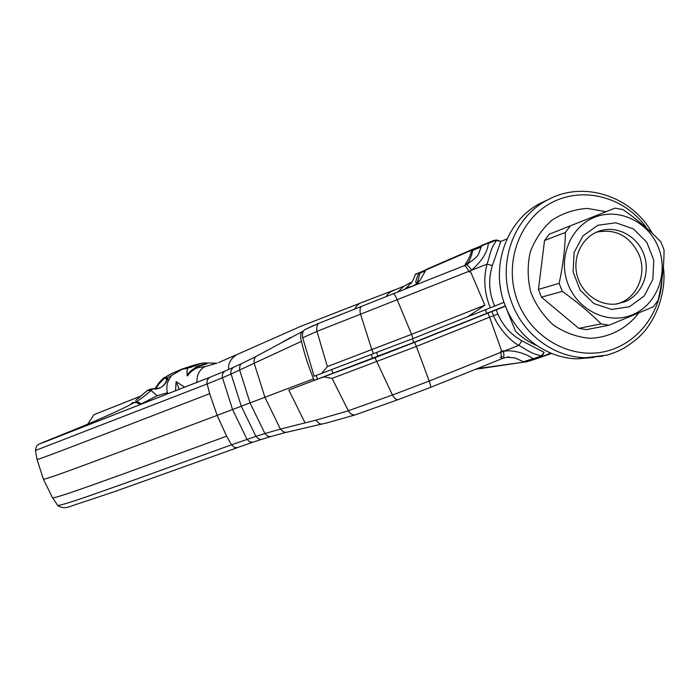 <?xml version="1.0" encoding="UTF-8"?>
<svg xmlns="http://www.w3.org/2000/svg" width="699" height="699" viewBox="0 0 699 699"><rect width="100%" height="100%" fill="white"/><g stroke="black" fill="none" stroke-linecap="round" stroke-linejoin="round"><path stroke-width="1.05" d="M617.54 303.838L620.563 302.763C637.916 296.026 646.689 273.3 639.166 254.969C630.061 236.026 615.828 228.424 596.457 232.164M624.906 301.767C642.031 294.821 650.778 272.837 643.91 254.384C637.287 235.834 616.544 224.973 599.095 231.124C582.616 236.708 572.542 256.253 576.893 274.532C581.07 292.846 598.798 306.11 616.099 304.039L624.906 301.767M629.502 306.712L644.216 295.957L652.857 279.355L653.757 260.185L646.776 242.177L633.259 228.826L615.819 222.78L597.863 225.27L582.949 235.878L574.089 252.549L573.101 271.955L580.196 290.19L593.949 303.576L611.564 309.456L629.502 306.712M658.528 247.83C648.925 222.553 620.371 208.031 596.396 216.62C572.306 224.851 558.475 254.663 566.88 280.911C575.329 308.626 606.024 324.921 630.97 315.363C656.073 306.249 668.987 274.235 658.528 247.83M622.992 209.578L615.068 208.127L570.384 225.812L565.447 232.409C565.019 248.844 562.922 265.821 559.156 283.331L562.293 291.378C577.086 301.916 590.017 312.759 601.07 323.899L609.065 325.218L653.355 306.791L658.135 300.203C662.093 282.815 664.059 266.083 664.05 249.989L660.983 242.081C650.219 230.574 637.558 219.739 622.992 209.578M565.447 232.409L544.538 240.517L549.3 234.182L570.384 225.812M544.538 240.517L538.44 289.43L559.156 283.331M538.44 289.43L541.454 297.154L562.293 291.378M541.454 297.154L578.789 328.347L601.07 323.899M578.789 328.347L586.487 329.613L609.065 325.218M606.042 211.701L587.282 208.424C574.482 209.263 562.66 213.204 551.826 220.255C542.092 228.923 534.884 239.582 530.2 252.225C527.299 265.533 527.518 278.901 530.847 292.331C535.95 305.192 543.542 316.14 553.608 325.192C564.74 332.663 576.754 337.032 589.65 338.29C608.951 337.8 626.601 328.705 638.519 313.248M500.187 357.355L502.354 356.569M270.889 436.56L267.813 436.255L264.93 433.555L255.895 436.368L258.796 439.042L261.618 439.4M481.375 246.1L478.544 254.183L481.515 246.031L493.8 240.473L493.861 241.129L488.321 243.383M488.514 242.597L482.022 245.253L493.852 240.447L496.666 239.975L493.861 241.129M415.293 274.585L418.832 272.968L420.073 273.038L417.373 282.448M481.27 246.948L472.891 250.286C471.283 256.734 469.413 261.225 467.29 263.759M481.462 245.795L472.332 249.438L472.891 250.286L471.729 250.181L425.901 269.971L420.169 280.177L415.966 284.799M466.058 264.799L472.236 260.613C475.512 258.097 477.618 255.956 478.544 254.183M305.297 329.395L319.163 323.183L361.706 306.293C359.968 307.263 359.574 309.902 360.544 314.201L316.944 331.37L327.394 366.556M270.487 436.665L286.04 432.366L283.252 431.79L280.43 429.125M280.378 429.072L264.912 433.546L250.05 402.895L239.687 370.155C239.364 366.783 240.054 364.563 241.767 363.497L233.221 367.438C231.063 369.771 230.347 371.973 231.072 374.044L254.174 363.235L264.895 397.259L232.566 409.527L247 439.313L249.587 441.785L252.697 442.284M233.055 367.525L224.711 371.186C222.535 373.249 221.784 375.433 222.465 377.748L231.072 374.044L241.286 406.224L255.895 436.368L231.448 444.826L234.637 447.543L237.511 447.543M500.659 352.427L501.969 351.903L489.58 317.215L416.351 346.442L429.203 381.051C430.488 384.852 430.907 386.966 430.47 387.403L430.401 387.421M415.573 274.113L418.832 272.968C414.446 283.287 414.883 285.69 420.169 280.177L420.309 280.046M411.528 334.358L327.394 366.582L321.671 373.371L413.074 338.534L467.526 316.83L484.905 305.236M371.877 349.771L360.535 314.209L397.172 299.722M397.163 299.696C395.416 295.773 394.21 293.763 393.563 293.676L464.206 265.707C465.289 265.637 466.845 267.507 468.872 271.317L397.163 299.705L411.58 334.34L484.853 305.148L470.2 270.819L468.88 271.343L469.265 271.99L470.471 271.413M469.903 262.221L469.78 262.3C460.248 267.123 467.954 264.799 471.729 250.181L472.279 249.456L425.901 269.971M166.642 378.954L166.712 377.53L167.035 378.246L167.498 377.949L166.72 377.53L163.749 378.08L158.455 383.541L158.874 383.952L155.964 388.53M166.642 379.015L166.362 378.342L164.422 378.412L158.874 383.961M465.901 264.965L468.382 263.645L465.936 264.956C465.927 263.252 470.261 267.682 471.58 270.163C482.03 260.945 487.614 252.016 488.313 243.383M319.172 323.183C317.058 324.292 316.315 327.027 316.944 331.378L302.719 337.783C302.029 333.729 302.693 331.029 304.72 329.675L313.554 325.524M470.2 270.819L471.589 270.216M465.018 265.375L463.918 265.83M393.563 293.667L361.706 306.293M340.71 314.69L336.228 316.455M334.489 317.189L333.484 317.538M540.755 357.189L542.04 356.376L541.384 355.843L539.864 356.56L540.406 357.32L526.452 361.741M539.864 356.56L523.42 361.767L514.901 357.862L506.592 357.276M526.19 361.802L477.181 368.635M501.969 351.903L518.85 345.358C509.807 340.911 497.837 326.826 493.529 315.686L489.58 317.215L487.998 313.082L414.743 342.309L416.351 346.442L332.069 378.386L348.373 410.776C349.893 413.633 352.104 415.014 355.005 414.926L398.124 399.653C396.324 399.994 394.419 398.456 392.419 395.031M509.632 357.163L506.958 357.18L508.33 356.874L503.044 358.299C504.014 357.748 504.145 355.442 503.411 351.379L503.341 350.784L500.51 351.719L500.659 352.401L429.203 381.051L392.427 395.031L374.952 357.713L323.698 376.892L332.069 378.386M546.644 200.342L540.755 203.086C506.155 220.211 489.597 267.595 505.394 306.022C517.024 336.516 546.635 358.133 577.059 358.84L593.809 357.477M348.382 410.802L316.062 420.116C317.966 422.965 319.959 424.267 322.038 424.022L322.3 423.961M316.062 420.116L280.386 429.081L264.895 397.259L313.545 378.841M254.2 363.209C253.824 359.775 254.488 357.504 256.21 356.403L241.775 363.515M209.543 377.451L224.449 371.309L209.551 377.443C207.35 379.155 206.555 381.331 207.166 383.961L222.465 377.748L232.566 409.527L217.153 415.372L226.616 436.185L231.448 444.817L131.429 480.956C102.832 491.013 67.043 504.162 57.764 505.534L57.213 504.896M540.379 357.32L534.272 359.478L533.258 358.858C529.309 356.053 527.448 354.987 520.563 352.777C513.573 350.732 507.858 350.286 503.42 351.431M500.65 352.401C501.69 356.298 501.786 358.526 500.956 359.085L502.965 358.316M397.609 292.068L404.162 286.04L410.732 282.448L410.68 283.261L407.15 286.966C409.273 287.56 412.882 286.275 417.958 283.112L414.332 285.445M407.15 286.966L404.712 289.255M327.263 319.967L327.988 319.679M302.711 337.783L314.113 376.219L321.671 373.371M467.526 316.83L490.305 307.787C484.337 293.292 483.236 278.752 487.02 264.152M487.046 264.161C490.2 254.952 490.13 249.22 496.552 240.456L500.781 241.417L492.367 265.559L487.046 264.161L471.624 270.26M496.666 239.975L500.781 241.417L506.976 238.971M138.044 398.544L147.882 390.086L152.906 388.845C161.705 390.461 168.005 381.444 167.035 378.246L166.642 378.718C166.659 381.235 165.156 383.856 162.133 386.573C160.718 387.936 157.694 388.653 153.081 388.723L153.256 388.819M164.422 378.412L164.632 377.652L172.95 372.847M206.729 362.982L195.336 367.176L197.494 367.019C193.308 368.513 189.848 371.239 187.114 375.197C186.782 371.178 187.201 368.653 188.381 367.63L190.539 367.491L201.924 363.139L206.729 362.982L207.026 363.716L198.341 366.512M542.04 356.376L544.119 352.357L541.384 355.843C530.296 353.476 527.841 350.234 518.85 345.358L521.83 340.789L544.119 352.357M536.683 345.507C528.802 342.152 521.734 337.381 515.486 331.204L505.394 306.022M505.447 306.153L487.998 313.082M414.734 342.309L374.944 357.713M323.698 376.892L314.227 380.457L313.554 378.832C308.399 366.311 304.371 353.816 301.461 341.348L254.191 363.218M303.375 330.994L256.516 356.202M302.431 331.352C300.404 333.231 300.081 336.56 301.461 341.348M210.05 377.242L43.338 442.502L74.417 429.675M404.572 285.874L391.257 291.439L388.233 293.667L386.014 296.656M492.367 265.559C488.129 279.198 488.907 292.698 494.682 306.075L504.031 302.291M494.682 306.075L490.305 307.787M205.069 362.938L216.742 363.2M136.541 399.679L135.545 400.448M130.669 404.354L132.618 402.641M147.961 390.514L151.054 390.453L153.081 388.723M167.716 393.825L167.411 392.724L157.118 395.739L151.054 390.453C145.497 395.389 140.726 399.05 136.751 401.444L141.408 403.865M157.118 395.739L140.158 404.468L135.781 402.012L136.742 401.444M167.411 392.724C166.379 388.225 166.72 384.153 168.424 380.509L171.543 375.494L167.498 377.941L168.424 380.501M171.543 375.485L182.221 369.221L196.27 364.494M187.114 375.197L187.419 375.948C190.163 371.99 193.623 369.255 197.791 367.753L197.494 367.019M182.221 369.221L187.944 368.277M197.747 367.657L205.41 366.486L217.232 363.113M205.436 366.477C201.758 368.067 199.11 371.204 197.494 375.887L196.725 382.432M228.625 369.465C228.04 363.506 230.766 358.561 236.804 354.629L299.906 326.695L362.379 302.291C359.155 303.183 356.604 305.437 354.725 309.063M491.921 311.571L493.546 315.686L497.837 314.008C502.983 325.76 510.986 334.69 521.83 340.789M496.229 309.884L497.837 314.008M500.073 285.227L500.676 289.168M505.36 305.926L413.791 342.44L288.818 390.042L305.009 422.799M316.131 375.459L317.477 378.972M35.422 450.488L207.175 383.961L209.656 393.677L217.153 415.381L117.1 452.952C88.79 463.42 52.381 477.242 43.443 479.365L37.099 459.619C45.461 456.997 81.617 442.983 109.9 432.157L209.656 393.677M37.021 459.383L35.431 450.619C36.121 446.818 36.907 444.948 37.781 445.018C41.136 443.236 31.647 447.037 54.015 437.915M43.259 478.902L52.6 497.95C61.591 496.465 97.851 483 126.353 472.839L226.616 436.185M52.285 497.304L57.764 505.534C61.678 507.981 65.689 508.322 69.795 506.557L115.099 491.441L237.206 447.727M132.364 402.816L132.88 402.467M131.63 403.314L135.781 402.012M175.528 390.758L176.113 381.593L184.588 387.202M139.844 404.765C137.86 402.545 135.676 401.977 133.299 403.043L126.816 406.538M131.569 403.812L133.247 403.07M179.215 389.308L176.113 381.593M139.966 396.438L93.972 414.656L87.969 423.708M93.972 414.656L138.944 396.805M646.846 228.293C625.203 196.83 582.337 185.401 550.314 203.392C518.134 221.041 503.341 265.349 517.898 302.064C531.563 337.346 569.362 358.998 603.578 351.85C637.864 344.965 663.045 311.081 661.944 274.41M425.918 269.788L415.328 274.445C415.005 275.983 411.86 283.322 410.697 283.584L410.584 283.375M419.304 272.4L420.073 273.038L425.665 270.828M333.467 317.547L334.305 317.215L333.467 317.547M551.616 353.449L535.556 359.05M602.853 356.141L584.976 357.705C554.141 356.979 524.11 335.031 512.315 304.091C496.281 265.087 513.066 217.005 548.13 199.643L552.044 197.747M392.427 395.031L348.355 410.75M371.947 349.745L373.537 353.869M411.466 334.384L413.074 338.534M153.055 388.723L149.403 389.5M541 357.075L550.655 353.056L541.131 357.014M486.81 313.309L485.368 309.709M412.384 338.814L413.791 342.44M376.639 352.698L378.037 356.289M372.646 358.307L371.291 354.716M331.623 369.631L332.96 373.17M72.39 431.204L67.121 432.62M599.095 231.124L597.933 231.552M270.548 436.674L261.496 439.435M472.236 260.613L469.815 262.274M343.314 313.598L332.025 318.08M540.755 203.086L548.13 199.643C583.91 180.176 632.114 196.279 652.316 233.344M663.342 267.079C666.645 288.355 658.004 320.614 637.418 338.456C624.093 349.378 617.68 351.623 607.396 355.031L577.059 358.84M233.221 367.438L241.819 363.48M261.374 439.461L252.636 442.301M425.901 269.875L420.204 280.133L416.665 282.929M166.642 379.059L166.397 378.369M155.091 388.592L158.455 383.541C157.791 384.118 163.348 377.67 163.828 378.037M472.279 249.456L426.381 269.342M469.78 262.3L465.971 264.397M464.704 265.471L468.068 263.567M465.918 264.956L463.909 265.795M551.633 353.458L535.041 359.225M534.289 359.469C524.014 362.755 527.142 361.462 525.028 361.96M355.013 414.944L327.053 422.869L286.04 432.41M224.711 371.186L233.073 367.517M252.409 442.362L237.144 447.692M475.626 369.264L525.132 361.951M430.462 387.395L398.124 399.645M500.956 359.085L430.462 387.403M413.17 285.908L414.455 285.375M163.749 378.072L171.36 373.624M332.724 317.809L341.584 314.314M256.192 356.35L270.679 348.626M291.055 337.302L282.746 341.916M213.151 375.966L209.569 377.381M205.069 362.921L205.558 362.895M147.882 390.077L136.55 399.671M193.938 365.158L182.605 368.836L171.404 373.607M205.017 362.93L203.278 363.087M201.05 363.401L195.781 364.625M218.595 362.58L236.804 354.629M209.604 377.373L41.005 443.384M70.293 431.344L41.748 442.93M57.432 436.534L66.37 432.926M128.939 405.455C115.772 412.148 92.285 422.458 71.84 430.715M131.561 403.804L129.114 405.359M394.14 290.059L362.37 302.3"/></g></svg>
